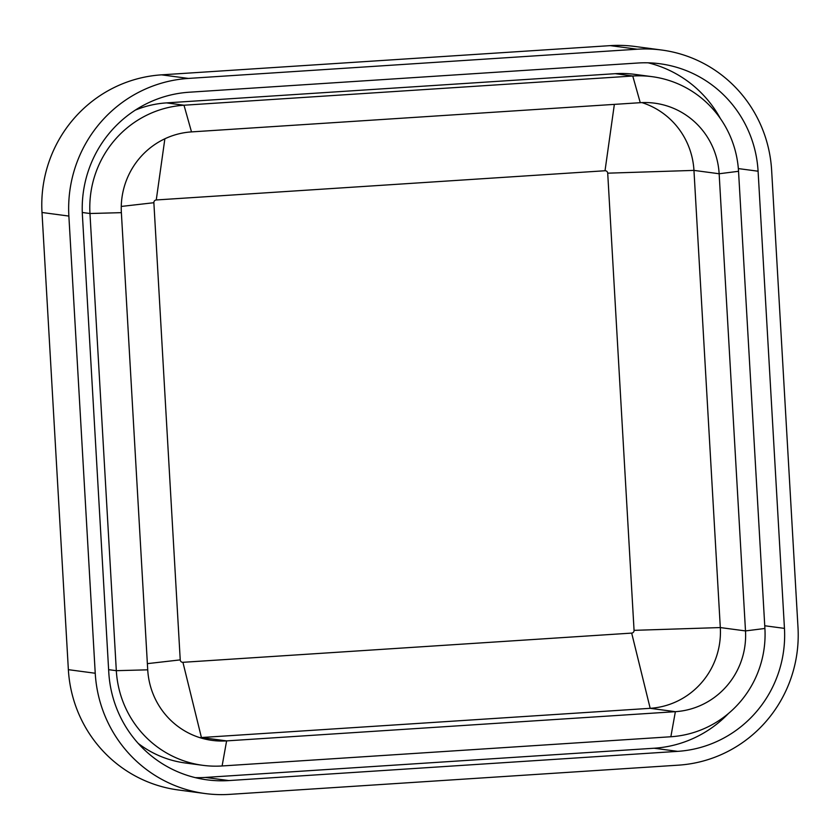 <?xml version="1.0" encoding="UTF-8"?>
<svg xmlns="http://www.w3.org/2000/svg" width="840" height="840" viewBox="0 0 840 840"><rect width="100%" height="100%" fill="white"/><g stroke="black" fill="none" stroke-linecap="round" stroke-linejoin="round"><path stroke-width="1.26" d="M720.395 118.555A115.857 113.61 97.6 0 0 648.102 62.811M195.258 777.63A115.857 113.61 97.6 0 0 205.391 777.431L654.15 748.23A115.857 113.61 -82.4 0 0 728.396 713.559M652.102 76.671A102.029 100.044 97.6 0 0 632.762 76.02L640.259 102.69A76.083 74.613 97.6 0 1 654.686 103.183A76.083 74.613 97.6 0 1 719.145 173.754L738.538 171.297A102.029 100.044 97.6 0 0 652.102 76.671L634.599 74.34A102.029 100.044 97.6 0 0 615.258 73.678L166.499 102.889A102.029 100.044 -82.4 0 0 135.282 110.135M138.18 743.379A102.029 100.044 97.6 0 0 185.252 762.982L202.755 765.314A102.029 100.044 97.6 0 0 222.107 765.965L670.856 736.754A102.029 100.044 97.6 0 0 764.904 628.467L738.538 171.297M678.457 765.156L229.698 794.367A129.696 127.176 97.6 0 1 205.107 793.538A129.696 127.176 97.6 0 1 95.235 673.25L68.87 216.069A129.696 127.176 -82.4 0 1 188.412 78.424L637.172 49.213A129.696 127.176 97.6 0 1 661.763 50.043A129.696 127.176 97.6 0 1 771.635 170.331L798 627.512A129.696 127.176 -82.4 0 1 678.457 765.156M661.763 50.043L634.893 46.462A129.696 127.176 97.6 0 0 610.302 45.633L161.542 74.844L188.412 78.424M205.107 793.538L178.238 789.957A129.696 127.176 97.6 0 1 68.365 669.669L42 212.489A129.696 127.176 -82.4 0 1 161.542 74.844M228.9 780.57L677.659 751.359A115.857 113.61 -82.4 0 0 784.455 628.383L758.09 171.213A115.857 113.61 97.6 0 0 659.936 63.756A115.857 113.61 97.6 0 0 637.97 63.011L189.21 92.222A115.857 113.61 -82.4 0 0 82.415 215.197L108.78 672.368A115.857 113.61 97.6 0 0 206.934 779.825A115.857 113.61 97.6 0 0 228.9 780.57L205.391 777.431M202.755 765.314A102.029 100.044 97.6 0 1 116.319 670.677L89.964 213.507A102.029 100.044 97.6 0 1 184.002 105.221L632.762 76.02L615.258 73.678M108.623 669.659L116.319 670.677L147.725 669.827L121.37 212.657A76.083 74.613 -82.4 0 1 191.499 131.901L640.259 102.69M199.742 737.625A76.083 74.613 97.6 0 0 201.422 737.53L650.181 708.32A76.083 74.613 97.6 0 0 720.311 627.564L693.956 170.394A76.083 74.613 97.6 0 0 641.938 102.606M153.867 202.713A2.594 2.541 97.6 0 1 156.261 199.962L605.021 170.751A2.594 2.541 97.6 0 1 607.708 173.177L693.956 170.394L719.145 173.754L745.5 630.924A76.083 74.613 -82.4 0 1 675.371 711.679L226.611 740.891L201.422 737.53L182.921 662.308A2.594 2.541 97.6 0 1 180.233 659.883L153.867 202.713L121.254 206.441M147.725 669.827A76.083 74.613 97.6 0 0 212.184 740.397A76.083 74.613 97.6 0 0 226.611 740.891L222.107 765.965M670.856 736.754L675.371 711.679L650.181 708.32L631.68 633.098L182.921 662.308M631.68 633.098A2.594 2.541 97.6 0 0 634.063 630.347L607.708 173.177M610.302 45.633L637.172 49.213M42 212.489L68.87 216.069M68.365 669.669L95.235 673.25M758.09 171.213L738.35 168.588M784.455 628.383L764.747 625.758M677.659 751.359L654.15 748.23M191.499 131.901L184.002 105.221L166.499 102.889M121.37 212.657L89.964 213.507L82.289 212.489M764.904 628.467L745.5 630.924L720.311 627.564L634.063 630.347M147.368 663.642L180.233 659.883M156.261 199.962L164.871 138.778M605.021 170.751L614.355 104.38"/></g></svg>
